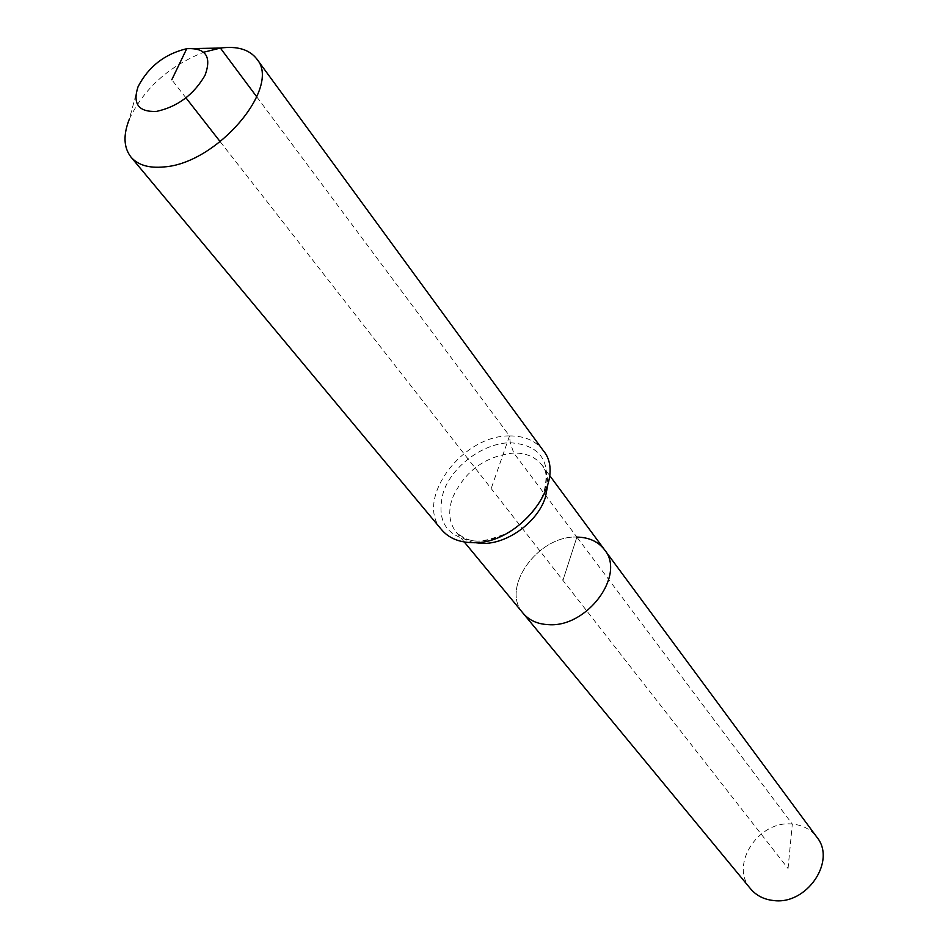 <?xml version="1.0" encoding="UTF-8"?>
<svg xmlns="http://www.w3.org/2000/svg" width="948" height="948" viewBox="0 0 948 948"><rect width="100%" height="100%" fill="white"/><g stroke="black" fill="none" stroke-linecap="round" stroke-linejoin="round"><path stroke-width="0.71" stroke-dasharray="4.74 3.56" d="M750.615 888.857C729.071 865.157 758.601 819.89 792.303 824.085C802.695 825.044 810.884 829.393 816.832 837.12M441.626 529.742C414.098 500.106 462.079 434.966 509.526 435.938L510.249 442.752L513.769 453.014L576.882 537.089C538.049 535.17 500.07 588.198 523.118 613.273C500.07 588.198 538.049 535.17 576.882 537.089C588.909 537.303 598.117 541.509 604.48 549.698M256.813 96.921L509.526 435.938C524.363 435.784 535.573 440.607 543.145 450.419M138.053 86.73L129.378 119.021C144.072 88.413 168.886 66.135 203.832 52.187M788.049 868.51L792.303 824.085L576.882 537.089L562.934 580.389L788.049 868.51M576.882 537.089L562.934 580.389L220.22 141.726M185.998 97.917L171.801 79.751M186.863 48.68L195.027 48.526M509.526 435.938L491.183 488.552M474.462 542.623C466.772 541.047 460.716 537.611 456.284 532.302C449.115 523.023 447.847 511.588 452.469 497.973C464.71 471.097 485.139 456.118 513.769 453.014C526.235 452.943 535.679 457.031 542.09 465.267C546.155 470.848 548.027 477.567 547.707 485.4M476.014 541.166C446.449 537.777 435.594 521.305 443.474 491.739C452.338 465.859 483.646 442.87 510.249 442.752C539.922 444.825 551.38 460.882 544.662 490.91C536.378 517.632 503.104 541.972 476.014 541.166M464.271 541.983L456.284 532.302C472.424 545.918 484.345 541.32 504.514 534.281C524.125 523.948 537.255 510.012 543.903 492.462C547.245 478.207 546.641 469.142 542.09 465.267L549.544 475.363M186.744 48.692L195.146 48.549"/><path stroke-width="1.42" d="M576.882 537.089C588.909 537.303 598.117 541.509 604.48 549.698L816.832 837.12C836.776 860.938 806.653 905.399 773.367 900.505C763.887 899.451 756.303 895.564 750.615 888.857L523.118 613.273C529.174 620.395 537.694 624.199 548.679 624.661C537.694 624.199 529.174 620.395 523.118 613.273L464.271 541.983M604.48 549.698C626 574.832 587.203 627.612 548.679 624.661C587.203 627.612 626 574.832 604.48 549.698L549.544 475.363M186.863 48.68C205.787 47.72 211.854 56.584 205.052 75.271C193.724 94.753 177.525 106.804 156.467 111.414C138.562 112.125 132.436 103.901 138.053 86.73C148.481 66.633 164.715 53.953 186.744 48.692L171.801 79.751M203.832 52.187L220.386 48.064C237.201 45.86 249.3 49.45 256.683 58.835C282.077 86.849 217.211 163.566 163.968 166.931C148.883 168.365 137.887 165.071 130.966 157.06C123.607 147.568 123.086 134.9 129.378 119.021M256.683 58.835L543.145 450.419C568.646 480.103 519.386 545.195 472.329 542.659C459.01 542.386 448.771 538.085 441.626 529.742L130.966 157.06M220.22 141.726L185.998 97.917M195.027 48.526L220.386 48.064L256.813 96.921M547.707 485.4L545.373 497.38C537.789 521.898 507.358 544.152 482.496 543.417L474.462 542.623M195.146 48.549L220.161 48.099"/></g></svg>
